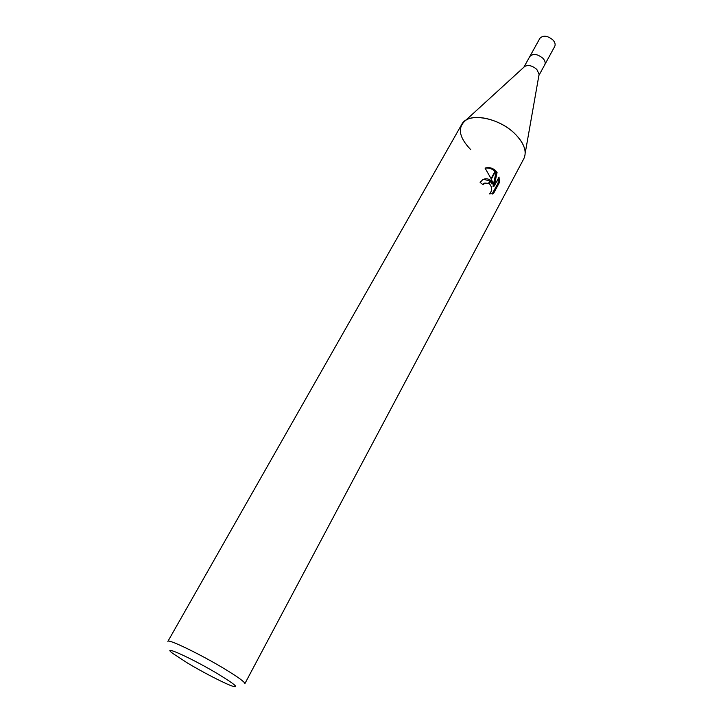 <?xml version="1.0" encoding="UTF-8"?>
<svg xmlns="http://www.w3.org/2000/svg" width="723" height="723" viewBox="0 0 723 723"><rect width="100%" height="100%" fill="white"/><g stroke="black" fill="none" stroke-linecap="round" stroke-linejoin="round"><path stroke-width="1.08" d="M523.967 67.131L524.79 66.371C528.54 64.69 532.553 65.721 536.827 69.453L539.105 74.243L538.915 75.346M544.753 64.736C545.657 62.802 545.052 60.66 542.937 58.31C537.469 53.891 533.095 53.294 529.805 56.511C533.095 53.294 537.469 53.891 542.937 58.31C545.052 60.66 545.657 62.802 544.753 64.736L538.888 75.481M470.691 149.607C458.924 137.298 457.243 127.555 465.648 120.37C475.77 113.059 501.608 120.081 515.382 134.243C524.229 143.525 527.058 151.631 523.886 158.581L244.853 683.687C245.025 682.205 238.626 677.487 225.666 669.543C201.807 654.966 167.799 638.472 167.89 641.373L461.744 124.419C467.519 111.911 499.114 117.325 515.382 134.243C521.852 140.822 525.133 147.121 525.214 153.122M219.277 674.758C235.228 684.582 239.503 688.332 232.101 686.028C224.094 683.235 202.838 672.254 187.492 663.027L172.752 653.402C159.693 643.705 193.195 658.915 219.277 674.758M493.203 183.714L491.333 179.168L495.824 170.863L497.081 172.417L494.225 186.046L499.051 177.072L499.385 182.576L493.429 193.674L489.462 193.909C492.471 190.601 492.336 187.076 489.064 183.353L490.673 180.379L493.203 183.714L492.029 184.067L490.167 181.319M482.584 184.293L485.016 182.973M489.073 183.353L484.762 183.109L483.181 184.781L480.117 182.431L482.612 179.765C485.133 178.337 487.691 178.445 490.302 180.099M492.047 194.089L498.165 182.937L499.385 182.576M492.209 194.026L493.411 193.683M495.481 170.52L491.089 178.635L485.052 168.097C488.847 167.013 492.327 167.817 495.481 170.52L495.824 170.863M489.814 180.985L483.597 179.268M488.667 183.109L490.302 180.09L490.673 180.379M498.156 182.937L498.102 178.843M494.225 186.046L493.032 186.398L495.915 172.77L497.081 172.417M495.906 172.779L495.264 171.902M494.939 171.523C492.173 168.685 488.902 167.573 485.106 168.17M529.842 56.448L539.882 38.328C543.199 35.038 547.564 35.59 552.959 40C555.047 42.359 555.625 44.519 554.704 46.48L544.79 64.663M539.105 74.243L525.214 153.113M484.663 183.163L483.497 183.515M524.79 66.371L465.648 120.37M529.805 56.511L523.868 67.221"/></g></svg>
